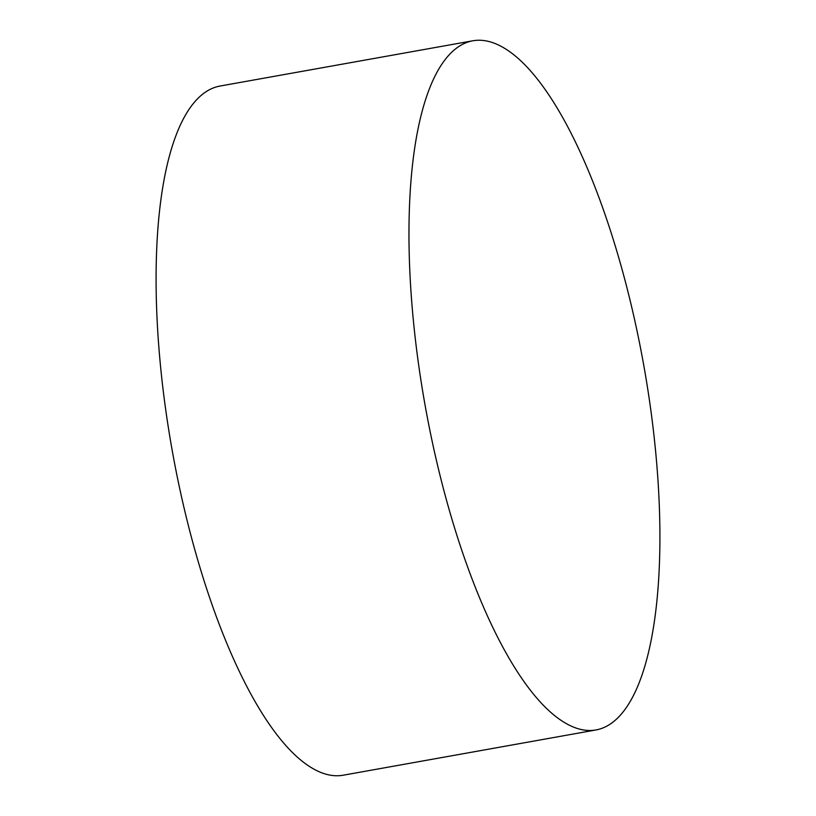 <?xml version="1.0" encoding="UTF-8"?>
<svg xmlns="http://www.w3.org/2000/svg" width="816" height="816" viewBox="0 0 816 816"><rect width="100%" height="100%" fill="white"/><g stroke="black" fill="none" stroke-linecap="round" stroke-linejoin="round"><path stroke-width="1.22" d="M472.75 40.8L219.881 86.068A350.044 111.119 79.9 0 0 164.842 403.4A350.044 111.119 79.9 0 0 311.661 767.825A350.044 111.119 79.9 0 0 343.25 775.2L596.119 729.932A350.044 111.119 79.9 0 0 651.158 412.6A350.044 111.119 79.9 0 0 504.339 48.175A350.044 111.119 79.9 0 0 472.75 40.8A350.044 111.119 79.9 0 0 417.721 358.132A350.044 111.119 79.9 0 0 564.529 722.558A350.044 111.119 79.9 0 0 596.119 729.932"/></g></svg>

